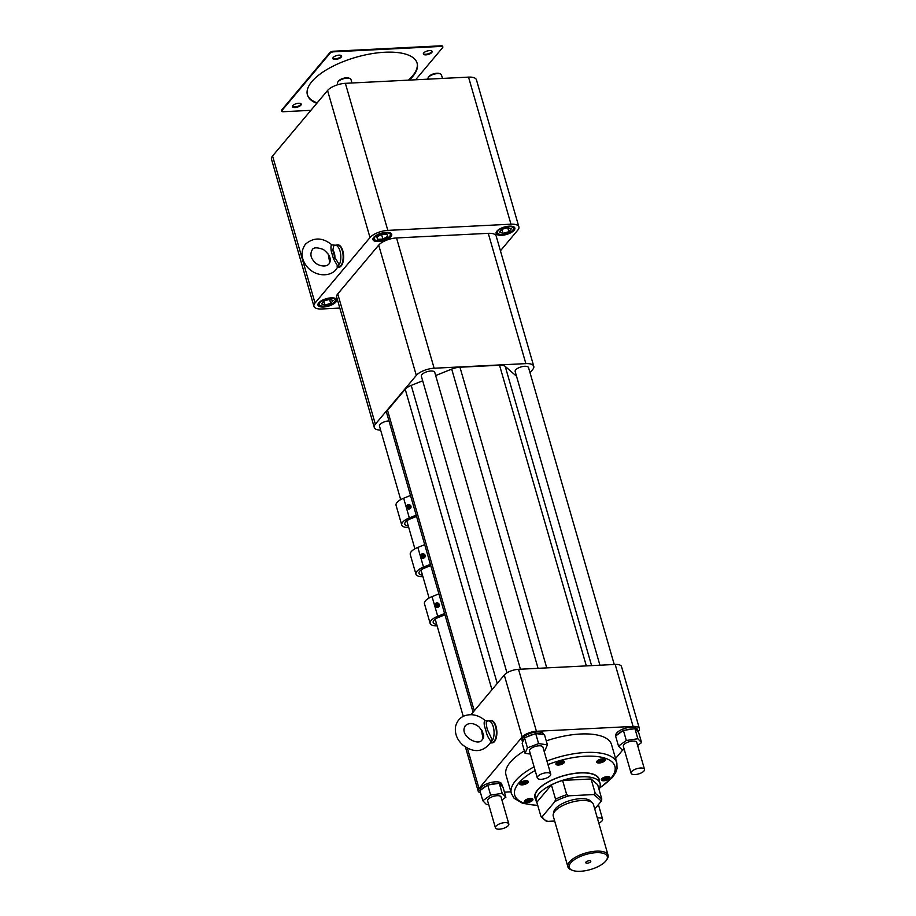 <?xml version="1.0" encoding="UTF-8"?>
<svg xmlns="http://www.w3.org/2000/svg" width="916" height="916" viewBox="0 0 916 916"><rect width="100%" height="100%" fill="white"/><g stroke="black" fill="none" stroke-linecap="round" stroke-linejoin="round"><path stroke-width="1.37" d="M416.551 516.395L410.425 518.857A9.149 3.63 163.9 0 0 404.803 524.147A9.149 3.63 163.9 0 0 408.273 525.887M408.708 527.398A12.332 4.901 -16.1 0 1 401.746 525.028A12.332 4.901 -16.1 0 1 409.326 517.906L416.185 515.147M401.746 525.028L396.067 505.357A12.332 4.901 -16.1 0 1 403.647 498.224L410.505 495.464M409.818 504.876L410.471 505.437A2.084 1.855 131 0 1 407.723 508.598L407.082 508.036A2.084 1.855 131 0 1 407.918 504.613A2.084 1.855 131 0 1 409.452 508.036A2.084 1.855 131 0 1 407.082 508.036M410.059 505.712A1.866 1.66 -49 0 0 407.128 505.3A1.866 1.66 -49 0 0 407.941 508.151A1.866 1.66 -49 0 0 410.059 505.712M408.662 505.449L407.735 505.769L408.101 507.327L409.017 507.006L408.662 505.449M409.269 506.159L407.735 505.769M408.158 507.304L407.46 506.708M408.502 506.422L408.25 507.281M430.749 565.584L424.623 568.057A9.149 3.63 163.9 0 0 419.001 573.336A9.149 3.63 163.9 0 0 422.471 575.076M422.906 576.588A12.332 4.901 -16.1 0 1 415.944 574.217A12.332 4.901 -16.1 0 1 423.524 567.096L430.383 564.336M415.944 574.217L410.265 554.546A12.332 4.901 -16.1 0 1 417.845 547.425L424.703 544.665M424.028 554.065L424.669 554.627A2.084 1.855 131 0 1 421.921 557.787L421.28 557.226A2.084 1.855 131 0 1 422.116 553.802A2.084 1.855 131 0 1 423.65 557.226A2.084 1.855 131 0 1 421.28 557.226M424.257 554.901A1.866 1.66 -49 0 0 421.326 554.489A1.866 1.66 -49 0 0 422.139 557.34A1.866 1.66 -49 0 0 424.257 554.901M422.86 554.638L421.933 554.959L422.299 556.516L423.215 556.207L422.86 554.638M423.467 555.348L421.933 554.959M422.356 556.493L421.658 555.898M422.7 555.611L422.448 556.47M444.947 614.785L438.821 617.247A9.149 3.63 163.9 0 0 433.199 622.525A9.149 3.63 163.9 0 0 436.669 624.277M437.104 625.788A12.332 4.901 -16.1 0 1 430.142 623.407A12.332 4.901 -16.1 0 1 437.722 616.285L444.581 613.525M430.142 623.407L424.463 603.736A12.332 4.901 -16.1 0 1 432.043 596.614L438.901 593.854M438.226 603.266L438.867 603.827A2.084 1.855 131 0 1 436.119 606.976L435.478 606.415A2.084 1.855 131 0 1 436.314 602.991A2.084 1.855 131 0 1 437.848 606.415A2.084 1.855 131 0 1 435.478 606.415M438.455 604.091A1.866 1.66 -49 0 0 435.524 603.678A1.866 1.66 -49 0 0 436.337 606.529A1.866 1.66 -49 0 0 438.455 604.091M437.058 603.827L436.13 604.148L436.497 605.705L437.413 605.396L437.058 603.827M437.665 604.537L436.13 604.148M436.554 605.694L435.856 605.087M436.898 604.812L436.646 605.659M589.297 860.742A2.622 1.042 -16.1 0 1 590.625 861.029A2.622 1.042 -16.1 0 1 588.553 862.975A2.622 1.042 -16.1 0 1 585.748 862.437A2.622 1.042 -16.1 0 1 589.297 860.742M596.076 852.682A19.809 7.866 163.9 0 0 573.794 860.124A19.809 7.866 163.9 0 0 572.053 870.2A19.809 7.866 163.9 0 0 590.442 869.536A19.809 7.866 163.9 0 0 606.358 860.296A19.809 7.866 163.9 0 0 596.076 852.682M572.053 870.2L570.851 869.685A20.919 8.313 -16.1 0 1 567.874 866.799A20.919 8.313 -16.1 0 1 576.015 856.941A20.919 8.313 -16.1 0 1 596.224 851.17A20.919 8.313 -16.1 0 1 608.075 855.189A20.919 8.313 -16.1 0 1 607.09 859.219L606.358 860.296M567.874 866.799L553.253 816.133A20.919 8.313 -16.1 0 1 561.394 806.275A20.919 8.313 -16.1 0 1 581.603 800.504A20.919 8.313 -16.1 0 1 593.453 804.523L608.075 855.189M553.791 812.836A19.522 7.752 -16.1 0 1 580.343 798.695A19.522 7.752 -16.1 0 1 591.244 802.027M593.889 794.55L595.217 793.29L601.789 799.004L601.388 801.076L593.889 794.55L569.271 795.786A31.579 12.538 163.9 0 0 554.89 801.58L555.543 799.221L551.409 784.909A32.919 13.076 -16.1 0 1 562.584 780.409L566.718 794.722L569.271 795.786M594.736 808.988L601.388 801.076M554.89 801.58L542.295 816.58A31.579 12.538 163.9 0 0 547.802 821.366L554.672 821.022M551.409 784.909L536.833 802.267L541.024 816.728L546.131 821.114L547.802 821.366M540.967 816.58L542.295 816.58M601.789 799.004L597.656 784.691L591.083 778.978L595.217 793.29M591.083 778.978L562.584 780.409M598.881 788.905A33.136 13.156 163.9 0 0 600.014 783.191A33.136 13.156 163.9 0 0 581.236 776.814A33.136 13.156 163.9 0 0 549.234 785.951A33.136 13.156 163.9 0 0 536.329 801.569A33.136 13.156 163.9 0 0 537.085 803.149M536.329 801.569L535.219 797.687A33.136 13.156 -16.1 0 1 548.111 782.069A33.136 13.156 -16.1 0 1 580.114 772.944A33.136 13.156 -16.1 0 1 598.892 779.31L600.014 783.191M535.7 799.37A33.434 13.282 -16.1 0 1 534.933 797.779A33.434 13.282 -16.1 0 1 563.374 775.749A33.434 13.282 -16.1 0 1 599.178 779.23A33.434 13.282 -16.1 0 1 599.373 780.993M310.89 110.332L283.296 111.729A2.794 1.111 -16.1 0 1 281.716 111.191L281.533 110.584A2.794 1.111 -16.1 0 1 281.75 109.931L329.84 52.659A2.794 1.111 -16.1 0 1 333.401 51.227L441.1 45.8A2.794 1.111 -16.1 0 1 442.68 46.338L442.863 46.945A2.794 1.111 -16.1 0 1 442.646 47.598L415.624 79.784M281.716 111.191A2.794 1.111 -16.1 0 1 281.933 110.538L330.023 53.265A2.794 1.111 -16.1 0 1 333.584 51.834L441.283 46.407A2.794 1.111 -16.1 0 1 442.863 46.945M295.021 107.55A4.557 1.809 -16.1 0 1 292.444 106.68A4.557 1.809 -16.1 0 1 296.326 103.668A4.557 1.809 -16.1 0 1 301.204 104.149A4.557 1.809 -16.1 0 1 299.429 106.302A4.557 1.809 -16.1 0 1 295.021 107.55M425.951 54.868A4.557 1.809 -16.1 0 1 423.364 53.987A4.557 1.809 -16.1 0 1 427.245 50.987A4.557 1.809 -16.1 0 1 432.134 51.456A4.557 1.809 -16.1 0 1 430.36 53.609A4.557 1.809 -16.1 0 1 425.951 54.868M335.439 59.425A4.557 1.809 -16.1 0 1 332.851 58.544A4.557 1.809 -16.1 0 1 336.733 55.544A4.557 1.809 -16.1 0 1 341.622 56.013A4.557 1.809 -16.1 0 1 339.847 58.166A4.557 1.809 -16.1 0 1 335.439 59.425M316.81 103.29A57.101 22.682 -16.1 0 1 307.421 94.909A57.101 22.682 -16.1 0 1 355.992 57.273A57.101 22.682 -16.1 0 1 417.146 63.227A57.101 22.682 -16.1 0 1 409.292 80.104M301.043 103.863A4.557 1.809 -16.1 0 1 294.849 106.943A4.557 1.809 -16.1 0 1 292.422 106.359M431.974 51.17A4.557 1.809 -16.1 0 1 425.78 54.25A4.557 1.809 -16.1 0 1 423.352 53.666M341.462 55.727A4.557 1.809 -16.1 0 1 335.267 58.807A4.557 1.809 -16.1 0 1 332.84 58.223M317.165 102.867A57.101 22.682 -16.1 0 1 307.341 94.6M417.055 62.929A57.101 22.682 -16.1 0 1 408.399 80.139M602.465 759.559L600.633 759.65L601.045 761.253L602.682 760.36L602.465 759.559L602.682 760.36M600.633 759.65L599.007 760.543L599.213 761.345L601.045 761.253M561.886 762.41L561.68 761.608L561.886 762.41L560.26 763.303L558.428 763.394L558.222 762.593L561.68 761.608M559.802 761.723L560.26 763.303M525.509 781.428L523.677 781.52L522.051 782.413L522.257 783.203L524.089 783.111L525.715 782.218L525.509 781.428L525.715 782.218M523.643 781.543L524.089 783.111M530.135 799.187L526.677 800.16L526.883 800.962L528.715 800.87L530.341 799.977L530.135 799.187L530.341 799.977M528.257 799.302L528.715 800.87M607.09 777.318L603.633 778.302L603.839 779.104L607.297 778.119L607.09 777.318L607.297 778.119M605.213 777.432L605.671 779.001M601.938 758.883A3.355 1.34 -16.1 0 1 603.919 760.165A3.355 1.34 -16.1 0 1 601.217 761.734A3.355 1.34 -16.1 0 1 598.091 761.849A3.355 1.34 -16.1 0 1 597.873 760.601A3.355 1.34 -16.1 0 1 599.087 759.707M561.142 760.944A3.355 1.34 -16.1 0 1 563.122 762.215A3.355 1.34 -16.1 0 1 560.535 763.749A3.355 1.34 -16.1 0 1 557.42 763.944A3.355 1.34 -16.1 0 1 557.306 763.898A3.355 1.34 -16.1 0 1 558.302 761.768M524.982 780.753A3.355 1.34 -16.1 0 1 526.952 782.035A3.355 1.34 -16.1 0 1 524.227 783.604A3.355 1.34 -16.1 0 1 521.135 783.707A3.355 1.34 -16.1 0 1 522.131 781.577M529.597 798.512A3.355 1.34 -16.1 0 1 531.578 799.794A3.355 1.34 -16.1 0 1 531.475 799.92A3.355 1.34 -16.1 0 1 528.738 801.397A3.355 1.34 -16.1 0 1 525.761 801.466A3.355 1.34 -16.1 0 1 526.757 799.336M606.552 776.642A3.355 1.34 -16.1 0 1 608.533 777.924A3.355 1.34 -16.1 0 1 605.831 779.493A3.355 1.34 -16.1 0 1 602.717 779.608A3.355 1.34 -16.1 0 1 603.713 777.466M604.262 758.929A3.733 1.489 -16.1 0 1 604.331 759.089A3.733 1.489 -16.1 0 1 604.159 759.799A3.733 1.489 -16.1 0 1 604.01 759.994M597.919 761.746A3.733 1.489 -16.1 0 1 597.69 761.665A3.733 1.489 -16.1 0 1 597.163 761.15A3.733 1.489 -16.1 0 1 597.14 760.99M557.123 763.807A3.733 1.489 -16.1 0 1 557.031 763.772A3.733 1.489 -16.1 0 1 556.905 763.726A3.733 1.489 -16.1 0 1 556.367 763.211A3.733 1.489 -16.1 0 1 556.344 763.039M563.477 760.978A3.733 1.489 -16.1 0 1 563.546 761.139A3.733 1.489 -16.1 0 1 563.374 761.86A3.733 1.489 -16.1 0 1 563.226 762.043M520.964 783.615A3.733 1.489 -16.1 0 1 520.735 783.535A3.733 1.489 -16.1 0 1 520.208 783.02A3.733 1.489 -16.1 0 1 520.185 782.848M527.376 780.947L527.341 780.798A3.733 1.489 -16.1 0 1 527.376 780.947A3.733 1.489 -16.1 0 1 527.204 781.669A3.733 1.489 -16.1 0 1 527.055 781.852M531.933 798.557A3.733 1.489 -16.1 0 1 532.001 798.706A3.733 1.489 -16.1 0 1 531.83 799.428A3.733 1.489 -16.1 0 1 531.715 799.576A3.733 1.489 -16.1 0 1 531.681 799.611M525.578 801.374A3.733 1.489 -16.1 0 1 525.36 801.294A3.733 1.489 -16.1 0 1 524.822 800.779A3.733 1.489 -16.1 0 1 524.799 800.607M608.957 776.848L608.911 776.699A3.733 1.489 -16.1 0 1 608.957 776.848A3.733 1.489 -16.1 0 1 608.785 777.558A3.733 1.489 -16.1 0 1 608.636 777.753M602.533 779.505A3.733 1.489 -16.1 0 1 602.316 779.424A3.733 1.489 -16.1 0 1 601.778 778.909A3.733 1.489 -16.1 0 1 601.755 778.749L601.778 778.909M541.253 779.287A6.973 2.771 -16.1 0 1 537.303 777.947A6.973 2.771 -16.1 0 1 543.245 773.356A6.973 2.771 -16.1 0 1 550.711 774.077A6.973 2.771 -16.1 0 1 547.997 777.375A6.973 2.771 -16.1 0 1 541.253 779.287M597.358 818.034A6.973 2.771 -16.1 0 1 598.675 817.908A6.973 2.771 -16.1 0 1 602.625 819.248A6.973 2.771 -16.1 0 1 598.812 823.072M508.277 825.591A6.973 2.771 -16.1 0 1 501.098 828.98A6.973 2.771 -16.1 0 1 495.43 827.835A6.973 2.771 -16.1 0 1 501.361 823.244A6.973 2.771 -16.1 0 1 508.827 823.965A6.973 2.771 -16.1 0 1 508.277 825.591M631.651 771.604A6.973 2.771 -16.1 0 1 638.841 768.215A6.973 2.771 -16.1 0 1 644.509 769.36A6.973 2.771 -16.1 0 1 638.578 773.951A6.973 2.771 -16.1 0 1 631.113 773.23A6.973 2.771 -16.1 0 1 631.651 771.604M537.303 777.947L529.528 751.017A6.973 2.771 -16.1 0 1 535.459 746.414A6.973 2.771 -16.1 0 1 542.936 747.147L550.711 774.077M495.43 827.835L487.644 800.893A6.973 2.771 -16.1 0 1 493.587 796.302A6.973 2.771 -16.1 0 1 501.052 797.035L508.827 823.965M631.113 773.23L623.338 746.288A6.973 2.771 -16.1 0 1 623.876 744.662A6.973 2.771 -16.1 0 1 631.067 741.284A6.973 2.771 -16.1 0 1 636.735 742.418L644.509 769.36M482.056 730.613A2.233 1.34 -26.1 0 1 481.965 730.934L481.679 729.972M603.507 761.78A4.465 1.775 163.9 0 0 605.258 759.662A4.465 1.775 163.9 0 0 600.484 759.204A4.465 1.775 163.9 0 0 596.682 762.146A4.465 1.775 163.9 0 0 603.507 761.78M562.722 763.83A4.465 1.775 163.9 0 0 564.474 761.723A4.465 1.775 163.9 0 0 559.699 761.253A4.465 1.775 163.9 0 0 555.898 764.196A4.465 1.775 163.9 0 0 562.722 763.83M526.551 783.649A4.465 1.775 163.9 0 0 528.303 781.531A4.465 1.775 163.9 0 0 523.528 781.073A4.465 1.775 163.9 0 0 519.727 784.004A4.465 1.775 163.9 0 0 526.551 783.649M531.177 801.408A4.465 1.775 163.9 0 0 532.929 799.29A4.465 1.775 163.9 0 0 528.154 798.821A4.465 1.775 163.9 0 0 524.353 801.763A4.465 1.775 163.9 0 0 531.177 801.408M608.132 779.539A4.465 1.775 163.9 0 0 609.884 777.421A4.465 1.775 163.9 0 0 605.11 776.963A4.465 1.775 163.9 0 0 601.308 779.905A4.465 1.775 163.9 0 0 608.132 779.539M543.955 750.696L545.031 750.296L547.402 744.822L538.608 743.609L527.433 747.868L525.063 753.33L530.421 754.074M501.922 800.046L505.884 797.206L502.174 793.348L490.644 795.111L482.824 800.721L486.522 804.58L488.617 804.259M637.605 745.441L641.566 742.601L637.857 738.743L626.326 740.506L618.506 746.116L622.216 749.964L624.311 749.654M490.381 742.441L491.125 741.491C488.503 738.525 486.774 734.907 485.915 730.613C483.854 724.808 483.602 721.545 485.159 720.823M487.014 721.373C485.938 721.304 486.03 724.018 487.301 729.514L492.499 740.38A2.233 1.821 1 0 0 491.125 741.491M547.402 744.822L544.505 734.758L537.337 733.762A11.21 4.454 -16.1 0 1 537.749 733.739A11.21 4.454 -16.1 0 1 542.856 734.529M538.608 743.609L535.7 733.544L537.337 733.762M525.063 753.33L522.154 743.265L522.589 742.246L524.524 737.792L527.433 747.868M524.524 737.792L535.7 733.544M598.972 788.745L599.327 789.981M502.174 793.348L499.266 783.283L502.976 787.13L505.884 797.206M490.644 795.111L487.736 785.035L499.266 783.283M482.824 800.721L479.915 790.645L487.736 785.035M618.506 746.116L615.598 736.04L621.964 731.472L623.418 730.43L626.326 740.506M641.566 742.601L638.658 732.525L635.647 729.388A11.21 4.454 -16.1 0 1 637.902 731.174A11.21 4.454 -16.1 0 1 637.971 731.815L638.532 731.174A11.152 4.431 163.9 0 0 639.402 728.575A11.152 4.431 163.9 0 0 633.082 726.422L615.186 664.443A11.152 4.431 -16.1 0 1 621.506 666.596L639.402 728.575M623.418 730.43L634.948 728.678L637.857 738.743M634.948 728.678L635.647 729.388M490.999 742.04L490.999 742.04C483.408 752.231 474.11 753.307 463.13 745.28C457.073 739.91 454.554 733.624 455.573 726.422C457.76 718.51 463.141 714.606 471.729 714.709C476.721 715.098 481.198 717.068 485.148 720.606L488.365 720.915A10.981 5.13 87.1 0 1 493.587 728.071A10.981 5.13 87.1 0 1 492.499 740.38L490.827 742.372M337.878 265.789A2.233 1.821 -179 0 1 339.264 264.678A10.981 5.13 87.1 0 0 340.34 252.369A10.981 5.13 87.1 0 0 335.13 245.202L331.913 244.904C322.684 237.324 313.867 237.084 305.463 244.16C300.562 251.156 300.963 258.518 306.654 266.27C316.352 278.487 334.271 276.712 337.764 266.338L333.481 258.804L331.168 250.778L332.817 250.354L334.878 257.511L339.264 264.678L337.58 266.671M333.481 258.804A2.233 1.34 153.9 0 0 334.878 257.511A6.584 3.08 -92.9 0 0 332.817 250.354L333.779 245.671M428.07 79.154L427.978 78.845A7.03 2.794 -16.1 0 1 428.31 77.494L428.883 76.646A6.149 2.439 -16.1 0 1 429.077 76.394A6.149 2.439 -16.1 0 1 434.081 73.704A6.149 2.439 -16.1 0 1 439.543 73.578L440.481 73.978A7.03 2.794 -16.1 0 1 441.478 74.952L442.485 78.433M337.832 84.696L337.466 83.402A7.03 2.794 -16.1 0 1 337.798 82.051L338.37 81.203A6.149 2.439 -16.1 0 1 343.317 78.341A6.149 2.439 -16.1 0 1 349.03 78.135L349.969 78.536A7.03 2.794 -16.1 0 1 350.965 79.509L351.973 82.99M526.608 737.002A11.21 4.454 -16.1 0 1 533.627 734.334M522.589 742.246A11.21 4.454 -16.1 0 1 522.555 742.12A11.21 4.454 -16.1 0 1 524.089 738.811M499.953 783.993A11.21 4.454 -16.1 0 1 502.22 785.779A11.21 4.454 -16.1 0 1 502.277 786.42M489.888 784.714A11.21 4.454 -16.1 0 1 497.125 783.604M481.369 789.603A11.21 4.454 -16.1 0 1 486.281 786.077M617.052 734.998A11.21 4.454 -16.1 0 1 621.964 731.472M625.571 730.098A11.21 4.454 -16.1 0 1 632.807 728.999M490.644 742.784L491.8 742.727A10.981 5.13 -92.9 0 0 496.369 731.506A10.981 5.13 -92.9 0 0 490.69 720.789L488.365 720.915M331.168 250.778C330.733 246.576 330.985 244.686 331.913 245.11M330.275 260.43L328.432 254.27M428.31 77.494A7.03 2.794 -16.1 0 1 428.528 77.207A7.03 2.794 -16.1 0 1 434.253 74.139A7.03 2.794 -16.1 0 1 440.481 73.978M337.798 82.051A7.03 2.794 -16.1 0 1 343.443 78.776A7.03 2.794 -16.1 0 1 349.969 78.536M534.108 766.852A54.903 21.812 -16.1 0 0 511.346 793.485L506.01 775.028A54.903 21.812 -16.1 0 1 524.353 750.891M546.268 740.884A54.903 21.812 -16.1 0 1 580.423 734.014A54.903 21.812 -16.1 0 1 611.522 744.571L616.857 763.028L617.052 768.593L615.712 772.52L612.552 777.375L599.064 788.584M522.555 742.12L522.04 740.334A11.21 4.454 -16.1 0 1 526.402 735.044A11.21 4.454 -16.1 0 1 537.234 731.953A11.21 4.454 -16.1 0 1 543.589 734.105L543.738 734.643M480.213 790.428L480.156 790.21A11.21 4.454 -16.1 0 1 480.854 787.817A11.21 4.454 -16.1 0 1 495.35 781.84A11.21 4.454 -16.1 0 1 501.705 783.993L502.22 785.779M615.907 735.823L615.838 735.605A11.21 4.454 -16.1 0 1 620.201 730.327A11.21 4.454 -16.1 0 1 631.032 727.235A11.21 4.454 -16.1 0 1 637.387 729.388L637.902 731.174M489.774 720.835A11.152 5.21 87.1 0 1 490.69 720.617A11.152 5.21 87.1 0 1 496.449 731.495A11.152 5.21 87.1 0 1 491.812 742.899A11.152 5.21 87.1 0 1 490.884 742.773M324.871 305.051L330.722 303.391L333.126 300.528L329.668 299.337L323.817 300.998L321.413 303.86L324.871 305.051L323.726 301.101M329.565 299.372L330.722 303.391M507.704 227.672L508.872 231.702L511.265 228.84L507.819 227.649L501.957 229.309L499.564 232.172L503.01 233.362L501.876 229.412M508.872 231.702L503.01 233.362M471.007 714.675L504.281 675.046A11.152 4.431 -16.1 0 1 518.525 669.31L536.421 731.289L633.082 726.422M536.421 731.289A11.152 4.431 163.9 0 0 522.166 737.025L504.281 675.046M467.378 748.132L479.011 788.436L522.166 737.025M479.011 788.436A11.152 4.431 163.9 0 0 478.141 791.035A11.152 4.431 163.9 0 0 480.545 792.855M510.865 791.848L504.43 792.168M622.834 749.872L615.552 758.54M490.884 720.617A11.152 5.21 87.1 0 1 491.079 720.594A11.152 5.21 87.1 0 1 496.85 731.483A11.152 5.21 87.1 0 1 492.201 742.887A11.152 5.21 87.1 0 1 492.007 742.887M319.902 302.566A8.347 3.309 163.9 0 0 320.44 305.658A8.347 3.309 163.9 0 0 328.191 305.383A8.347 3.309 163.9 0 0 334.901 301.49A8.347 3.309 163.9 0 0 330.241 298.295A8.347 3.309 163.9 0 0 319.902 302.566M512.788 230.134A8.347 3.309 163.9 0 0 513.04 229.79A8.347 3.309 163.9 0 0 504.498 227.317A8.347 3.309 163.9 0 0 498.579 233.969A8.347 3.309 163.9 0 0 505.987 233.786A8.347 3.309 163.9 0 0 512.788 230.134M335.13 245.202L337.454 245.087A10.981 5.13 87.1 0 1 342.332 250.904A10.981 5.13 87.1 0 1 339.905 266.556A10.981 5.13 87.1 0 1 338.554 267.025L337.397 267.083M473.068 712.213L386.678 412.898A11.152 4.431 -16.1 0 1 387.537 410.299L405.215 389.254A11.152 4.431 -16.1 0 1 411.215 385.396L422.677 380.793M435.684 375.549L451.702 369.102A11.152 4.431 -16.1 0 1 459.958 367.224L499.541 365.232A11.152 4.431 -16.1 0 1 505.22 366.411L516.532 376.247M518.525 669.31L615.186 664.443M318.184 303.975L318.127 303.78A9.229 3.664 163.9 0 0 318.184 303.975A9.229 3.664 163.9 0 0 319.501 305.257L320.44 305.658M334.901 301.49L335.474 300.643A9.229 3.664 163.9 0 0 335.909 298.868A9.229 3.664 163.9 0 0 335.829 298.65L335.909 298.868M513.338 229.321A9.229 3.664 163.9 0 0 513.624 228.943A9.229 3.664 163.9 0 0 514.059 227.168A9.229 3.664 163.9 0 0 513.979 226.95M496.277 232.057A9.229 3.664 163.9 0 0 496.323 232.286A9.229 3.664 163.9 0 0 497.64 233.557L498.579 233.969M337.638 267.071A11.152 5.21 -92.9 0 0 338.565 267.197A11.152 5.21 -92.9 0 0 340.844 265.892A11.152 5.21 -92.9 0 0 342.939 253.228A11.152 5.21 -92.9 0 0 337.443 244.916A11.152 5.21 -92.9 0 0 336.527 245.133M338.76 267.186A11.152 5.21 -92.9 0 0 338.954 267.186A11.152 5.21 -92.9 0 0 341.233 265.88A11.152 5.21 -92.9 0 0 343.34 253.205A11.152 5.21 -92.9 0 0 337.832 244.893A11.152 5.21 -92.9 0 0 337.638 244.916M500.422 250.801L517.792 230.111A13.946 5.542 163.9 0 0 518.88 226.87L476.435 79.795A13.946 5.542 163.9 0 0 468.534 77.116L345.378 83.322A13.946 5.542 163.9 0 0 327.562 90.489L272.567 155.983A13.946 5.542 163.9 0 0 271.491 159.224L313.936 306.299A13.946 5.542 163.9 0 0 321.837 308.978L339.813 308.074M599.934 665.211L515.158 371.495A6.973 2.771 -16.1 0 1 521.09 366.904A6.973 2.771 -16.1 0 1 528.555 367.637L614.247 664.489M400.693 499.632L379.476 426.112A6.973 2.771 -16.1 0 1 382.212 422.803A6.973 2.771 -16.1 0 1 388.979 420.891M506.972 672.848L421.36 376.224A6.973 2.771 -16.1 0 1 427.291 371.633A6.973 2.771 -16.1 0 1 434.757 372.354L520.437 669.218M518.88 226.87A13.946 5.542 163.9 0 0 510.979 224.191L387.823 230.385A13.946 5.542 163.9 0 0 370.007 237.553L315.024 303.047A13.946 5.542 163.9 0 0 313.936 306.299M533.765 366.297L496.163 236.007A13.946 5.542 163.9 0 0 488.262 233.328L396.525 237.954L434.127 368.232L525.864 363.618A13.946 5.542 163.9 0 1 533.765 366.297A13.946 5.542 163.9 0 1 532.677 369.549L530.02 372.709M434.127 368.232A13.946 5.542 163.9 0 0 416.311 375.411L378.709 245.122L337.741 293.899A13.946 5.542 163.9 0 0 336.664 297.15L374.266 427.44A13.946 5.542 163.9 0 0 380.632 430.142M337.741 293.899L375.354 424.188L416.311 375.411M375.354 424.188A13.946 5.542 163.9 0 0 374.266 427.44M331.18 297.849A9.755 3.87 163.9 0 0 321.768 300.54A9.755 3.87 163.9 0 0 317.966 305.131A9.755 3.87 163.9 0 0 328.409 306.15A9.755 3.87 163.9 0 0 336.71 299.727A9.755 3.87 163.9 0 0 331.18 297.849M509.33 226.16A9.755 3.87 163.9 0 0 499.907 228.84A9.755 3.87 163.9 0 0 496.117 233.443A9.755 3.87 163.9 0 0 506.559 234.462A9.755 3.87 163.9 0 0 514.849 228.027A9.755 3.87 163.9 0 0 509.33 226.16M396.525 237.954A13.946 5.542 163.9 0 0 378.709 245.122M386.174 232.355A9.755 3.87 163.9 0 0 376.751 235.046A9.755 3.87 163.9 0 0 372.961 239.637A9.755 3.87 163.9 0 0 383.403 240.656A9.755 3.87 163.9 0 0 391.693 234.233A9.755 3.87 163.9 0 0 386.174 232.355M376.888 236.969L381.651 234.359L387.021 234.095L387.64 236.431L382.865 239.042L377.495 239.316L376.888 236.969M385.544 232.779A8.347 3.309 163.9 0 0 376.167 235.916A8.347 3.309 163.9 0 0 375.423 240.164A8.347 3.309 163.9 0 0 383.174 239.889A8.347 3.309 163.9 0 0 389.884 235.996A8.347 3.309 163.9 0 0 385.544 232.779M373.178 238.492L373.11 238.286A9.229 3.664 163.9 0 0 373.178 238.492A9.229 3.664 163.9 0 0 374.484 239.763L375.423 240.164M389.884 235.996L390.468 235.149A9.229 3.664 163.9 0 0 390.903 233.374A9.229 3.664 163.9 0 0 390.823 233.156L390.903 233.374M386.964 234.095L387.64 236.431M381.537 234.427L382.865 239.042M403.647 498.224L409.326 517.906M417.845 547.425L423.524 567.096M432.043 596.614L437.722 616.285M555.543 799.221A32.919 13.076 -16.1 0 1 566.718 794.722M441.283 46.407L441.1 45.8M333.584 51.834L333.401 51.227M330.023 53.265L329.84 52.659M281.933 110.538L281.75 109.931M483.499 735.079L481.965 730.934A6.584 3.08 -92.9 0 0 483.362 737.288M599.373 788A52.12 20.702 163.9 0 0 607.823 759.238A52.12 20.702 163.9 0 0 547.963 764.585M535.162 770.516A52.12 20.702 163.9 0 0 537.703 805.267M546.944 761.036A54.903 21.812 -16.1 0 1 616.857 763.028M491.949 689.737L405.215 389.254M387.537 410.299L474.27 710.782M411.215 385.396L497.239 683.439M538.07 668.325L451.702 369.102M459.958 367.224L546.737 667.89M586.332 665.898L499.541 365.232M505.22 366.411L591.587 665.634M272.567 155.983L315.024 303.047M370.007 237.553L327.562 90.489M345.378 83.322L387.823 230.385M510.979 224.191L468.534 77.116M525.864 363.618L488.262 233.328M602.625 819.248L598.411 804.614M464.194 728.128L465.236 725.758C469.095 722.426 473.698 722.816 479.057 726.938C483.911 733.006 484.908 737.323 482.045 739.876C478.644 746.151 461.71 737.208 464.194 728.128M481.507 729.72L482.984 738.468M511.346 793.485L514.139 798.294L522.624 803.332L537.807 805.622M313.512 260.785C315.402 264.598 325.18 268.606 329.107 263.808C331.787 259.411 329.863 254.637 323.359 249.473C317.119 247.263 313.432 247.331 312.299 249.702C310.123 253.514 310.535 257.213 313.512 260.785M329.737 262.755L328.26 254.018M337.764 266.338L337.134 266.739M478.141 791.035L465.431 746.987M513.04 229.79L513.624 228.943M463.244 716.335L435.203 619.205M429.089 598.022L421.005 570.015M414.891 548.821L406.807 520.826"/></g></svg>
